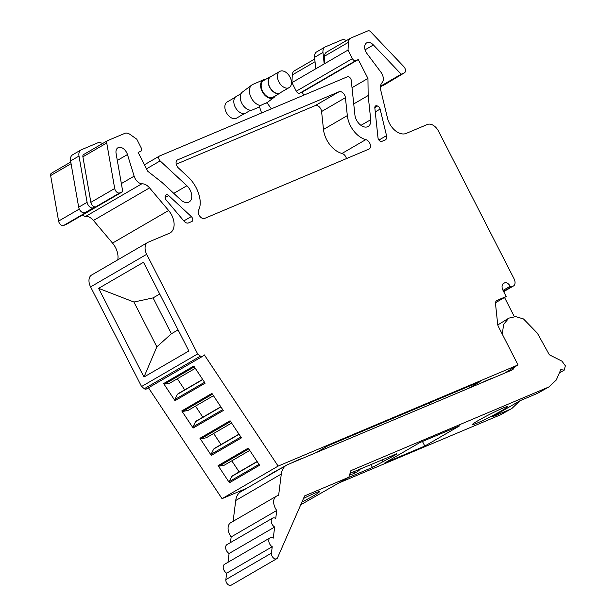 <?xml version="1.0" encoding="UTF-8"?>
<svg xmlns="http://www.w3.org/2000/svg" width="616" height="616" viewBox="0 0 616 616"><rect width="100%" height="100%" fill="white"/><g stroke="black" fill="none" stroke-linecap="round" stroke-linejoin="round"><path stroke-width="0.92" d="M500.723 414.722L511.996 408.377L500.723 414.722L339.308 482.782M502.302 334.195L503.603 324.409L508.816 318.141L515.646 316.609L523.492 318.942L537.36 333.179L549.349 354.785L561.961 361.161L565.357 365.804L564.241 370.116L560.791 369.654L556.279 380.01L548.81 386.994L537.537 393.339L519.989 400.739L491.945 417.032L509.494 409.632M548.81 386.994L350.881 470.655L348.849 477.238L304.635 495.888L277.531 557.788A4.25 2.741 59.9 0 1 276.723 558.727A4.25 2.741 59.9 0 1 273.096 557.611A4.25 2.741 59.9 0 1 271.425 553.145L225.849 579.618A4.25 2.741 59.9 0 0 227.52 584.083A4.25 2.741 59.9 0 0 231.146 585.2L276.723 558.727M424.801 446.069L384.831 462.916L419.889 442.558L459.859 425.702L424.801 446.069L422.453 441.48M350.065 473.296L396.812 453.784M394.856 454.392C397.605 453.291 397.428 453.661 394.325 455.517L372.418 467.428L348.071 477.693M476.892 423.207A19.643 1.232 152.9 0 0 501.601 410.726A19.643 1.232 152.9 0 0 507.353 406.729A19.643 1.232 152.9 0 0 502.833 408.138A19.643 1.232 152.9 0 0 478.124 420.62A19.643 1.232 152.9 0 0 472.38 424.624A19.643 1.232 152.9 0 0 476.892 423.207M348.849 477.238L300.739 504.781M514.483 366.99L512.912 369.646L287.449 464.71A21.237 13.706 59.9 0 0 286.44 465.219A21.237 13.706 59.9 0 0 281.304 474.02L278.594 495.641A10.618 6.853 59.9 0 0 276.284 496.257A10.618 6.853 59.9 0 0 276.738 510.464L275.737 518.464A5.305 3.427 59.9 0 0 272.534 518.156A5.305 3.427 59.9 0 0 271.387 522.376A5.305 3.427 59.9 0 0 274.659 527.027L273.265 538.138A5.305 3.427 59.9 0 0 270.085 537.837L224.509 564.31A5.305 3.427 59.9 0 0 223.369 568.545A5.305 3.427 59.9 0 0 226.657 573.188L225.849 579.618M272.534 518.156L226.958 544.629A5.305 3.427 59.9 0 0 225.81 548.848A5.305 3.427 59.9 0 0 229.083 553.499L227.982 562.293M276.284 496.257L230.707 522.73A10.618 6.853 59.9 0 0 231.162 536.936L230.453 542.596M286.44 465.219L240.864 491.691A21.237 13.706 59.9 0 0 235.728 500.492L233.118 521.336M505.636 372.711L505.713 372.079M497.813 324.948L508.816 318.141M270.085 537.837A5.305 3.427 59.9 0 0 268.946 542.072A5.305 3.427 59.9 0 0 272.233 546.723L271.425 553.145M511.996 408.377L519.842 400.823M231.162 536.936L276.738 510.464M229.083 553.499L274.659 527.027M226.657 573.188L272.233 546.723M301.94 502.032A19.643 1.232 152.9 0 0 313.667 495.703A19.643 1.232 152.9 0 0 319.419 491.707A19.643 1.232 152.9 0 0 314.899 493.116A19.643 1.232 152.9 0 0 303.503 498.475M514.298 316.593L504.527 297.49M303.75 95.187L302.194 92.146L299.661 93.216A3.188 2.056 -120.1 0 1 296.304 91.191L291.938 82.652L324.193 63.918L324.532 56.202L348.379 42.35A8.493 5.482 -120.1 0 1 350.481 38.238A8.493 5.482 -120.1 0 1 350.881 38.03L368.037 30.8A3.188 2.056 -120.1 0 1 370.601 31.709L403.788 66.597A4.25 2.741 -120.1 0 1 404.435 72.834A4.25 2.741 -120.1 0 1 404.235 72.934L401.216 74.205L373.404 44.968A7.962 5.144 -120.1 0 0 366.628 42.897A7.962 5.144 -120.1 0 0 366.967 53.546L380.865 72.111A8.493 5.482 -120.1 0 1 382.436 82.344A10.618 6.853 -120.1 0 0 380.788 90.367L387.518 118.195A15.924 10.28 -120.1 0 0 406.183 133.41L427.373 124.478A10.618 6.853 -120.1 0 1 438.546 131.231L514.091 278.856A6.368 4.112 -120.1 0 1 513.482 285.97A6.368 4.112 -120.1 0 1 513.182 286.124L503.665 291.645M146.362 388.981A2.657 1.717 -120.1 0 1 146.231 389.073A2.657 1.717 -120.1 0 1 144.321 388.704L141.572 386.525L197.674 353.946L200.416 356.125A2.657 1.717 -120.1 0 0 202.325 356.487A2.657 1.717 -120.1 0 0 202.456 356.402L204.358 354.901L278.132 466.096L518.025 364.934L505.674 372.48M79.287 209.07L58.605 221.082A4.25 2.741 -120.1 0 0 63.648 225.479L66.667 224.209L122.761 191.63L119.75 192.9A4.25 2.741 -120.1 0 1 114.699 188.504L106.737 142.981A3.188 2.056 -120.1 0 1 107.477 140.694A3.188 2.056 -120.1 0 1 107.623 140.617L124.779 133.387A8.493 5.482 -120.1 0 1 130.03 134.427L136.752 139.17L141.118 147.709A3.188 2.056 -120.1 0 1 140.818 151.267A3.188 2.056 -120.1 0 1 140.664 151.344L138.13 152.414L147.778 171.279L162.047 182.467L180.727 199.815A10.618 6.853 -120.1 0 0 189.143 201.963A10.618 6.853 -120.1 0 0 190.151 190.113A10.618 6.853 -120.1 0 0 186.887 185.755L160.145 160.907A3.188 2.056 -120.1 0 1 159.467 156.041A3.188 2.056 -120.1 0 1 159.621 155.964L347.416 76.769A3.188 2.056 -120.1 0 1 351.236 80.319L354.901 114.899A10.618 6.853 -120.1 0 0 356.471 119.974A10.618 6.853 -120.1 0 0 368.145 126.48A10.618 6.853 -120.1 0 0 370.724 119.697L368.16 95.542L367.945 78.432L358.289 59.567L355.755 60.638A3.188 2.056 -120.1 0 1 352.406 58.612L348.032 50.065L348.379 42.35M58.605 221.082L50.643 175.56A3.188 2.056 -120.1 0 1 51.374 173.273A3.188 2.056 -120.1 0 1 51.528 173.196M314.738 58.997L294.386 70.817A8.493 5.482 -120.1 0 0 292.277 74.936L291.938 82.652M246.839 488.218L222.037 498.675L278.132 466.096M148.456 387.78L222.037 498.675M141.572 386.525L90.591 286.894A10.618 6.853 -120.1 0 1 91.607 275.036L147.701 242.458A10.618 6.853 -120.1 0 1 148.21 242.204L169.4 233.264A15.924 10.28 -120.1 0 0 170.162 232.886A15.924 10.28 -120.1 0 0 168.63 210.503L149.542 187.88A10.618 6.853 -120.1 0 0 141.726 183.853A8.493 5.482 -120.1 0 1 134.126 176.168L127.466 154.547A7.962 5.144 -120.1 0 0 117.933 147.771A7.962 5.144 -120.1 0 0 116.093 153.484L122.761 191.63M168.63 210.503L112.528 243.089A15.924 10.28 -120.1 0 1 117.748 259.852M112.528 243.089L93.447 220.466L149.542 187.88M141.726 183.853L85.632 216.432A10.618 6.853 -120.1 0 1 93.447 220.466M85.632 216.432A8.493 5.482 -120.1 0 1 82.436 215.053M197.674 353.946L146.685 254.316A10.618 6.853 -120.1 0 1 147.701 242.458M518.025 364.934L498.46 326.696A5.305 3.427 -120.1 0 1 497.674 324.155L495.526 303.888A5.305 3.427 -120.1 0 1 496.819 300.5A5.305 3.427 -120.1 0 1 497.066 300.369L506.167 296.535L503.033 290.405A6.368 4.112 -120.1 0 1 503.634 283.291A6.368 4.112 -120.1 0 1 503.942 283.137L504.573 282.875A5.305 3.427 -120.1 0 1 510.163 286.248L510.641 287.195L513.182 286.124M377.539 106.021L376.923 105.829A3.188 2.056 -120.1 0 0 375.606 105.921A3.188 2.056 -120.1 0 0 374.836 107.954L378.001 137.845A3.188 2.056 -120.1 0 0 381.82 141.395L385.139 139.994A5.305 3.427 -120.1 0 0 385.393 139.871A5.305 3.427 -120.1 0 0 386.532 135.636L380.111 109.078A3.188 2.056 -120.1 0 0 377.539 106.021L374.813 107.6M365.835 139.609A5.305 3.427 -120.1 0 1 370.101 144.029A5.305 3.427 -120.1 0 1 369.176 149.003A5.305 3.427 -120.1 0 1 368.922 149.126L204.627 218.41A5.305 3.427 -120.1 0 1 199.692 216.085A5.305 3.427 -120.1 0 1 198.629 210.087A21.237 13.706 -120.1 0 0 200.085 200.231A26.542 17.133 -120.1 0 0 188.049 176.931L178.509 168.068A5.305 3.427 -120.1 0 1 177.385 159.96A5.305 3.427 -120.1 0 1 177.639 159.837L339.054 91.761A5.305 3.427 -120.1 0 1 345.422 97.682L347.324 115.608A21.237 13.706 -120.1 0 0 365.835 139.609L341.995 153.453A21.237 13.706 59.9 0 1 323.485 129.452L347.324 115.608M165.481 195.68A3.188 2.056 -120.1 0 1 166.127 194.879A3.188 2.056 -120.1 0 1 168.669 195.541L191.306 216.578A3.188 2.056 -120.1 0 1 191.976 221.437A3.188 2.056 -120.1 0 1 191.83 221.514L188.511 222.915A5.305 3.427 -120.1 0 1 183.945 221.067L166.166 199.992A3.188 2.056 -120.1 0 1 165.242 196.234L165.481 195.68M495.534 302.71L506.167 296.535M503.511 291.337L510.641 287.195M102.495 143.59A8.493 5.482 59.9 0 0 97.713 142.858L81.374 149.75A8.493 5.482 59.9 0 0 80.966 149.95A8.493 5.482 59.9 0 0 79.002 156.048L87.095 202.31A5.305 3.427 59.9 0 0 93.401 207.808L95.903 206.745A4.25 2.741 -120.1 0 1 90.86 202.348L82.898 156.826L106.737 142.981M63.648 225.479L87.495 211.635L84.985 212.689A5.305 3.427 59.9 0 1 78.679 207.192L87.095 202.31M353.738 103.919L368.16 95.542M352.021 87.68L367.945 78.432M302.194 92.146L358.289 59.567M346.431 40.587A8.493 5.482 59.9 0 0 341.78 39.932L325.44 46.824A8.493 5.482 59.9 0 0 325.032 47.024A8.493 5.482 59.9 0 0 322.976 52.452L324.193 63.918L348.032 50.065M382.898 85.724L383.144 85.601A5.305 3.427 59.9 0 1 382.898 85.724L404.235 72.934M380.511 86.232L401.216 74.205M249.75 450.412L224.363 465.157L219.019 466.181A1.063 0.685 -120.1 0 1 218.087 465.642L229.445 482.759A1.063 0.685 -120.1 0 1 229.268 481.627L231.832 476.407L232.91 475.552L257.111 461.5M229.445 482.759L259.598 465.249L248.24 448.125L218.087 465.642M213.452 395.695L188.057 410.441L182.713 411.465A1.063 0.685 -120.1 0 1 181.782 410.926L193.147 428.043A1.063 0.685 -120.1 0 1 192.962 426.911L195.526 421.69L196.604 420.836L220.805 406.783M195.295 368.337L169.908 383.083L164.564 384.115A1.063 0.685 -120.1 0 1 163.633 383.568L174.99 400.685A1.063 0.685 59.9 0 1 174.805 399.553L177.369 394.332L178.455 393.478L202.656 379.425M174.99 400.685L205.143 383.175L193.786 366.058L163.633 383.568M193.147 428.043L223.292 410.533L211.935 393.408L181.782 410.926M199.938 438.284L211.296 455.401L241.449 437.891L230.084 420.767L199.938 438.284A1.063 0.685 -120.1 0 0 200.862 438.823L206.214 437.799L231.601 423.053M143.99 377.023L98.614 288.35L143.489 262.285L188.866 350.958L143.99 377.023L156.857 346.839L133.926 302.033L98.614 288.35M83.784 154.462A3.188 2.056 59.9 0 0 83.63 154.539A3.188 2.056 59.9 0 0 82.898 156.826M350.481 38.238L326.642 52.083A8.493 5.482 59.9 0 0 324.532 56.202M345.422 97.682L321.583 111.527L323.485 129.452M321.583 111.527A5.305 3.427 59.9 0 0 315.215 105.606L339.054 91.761M176.245 164.21L315.215 105.606M346.469 158.597A5.305 3.427 59.9 0 0 341.995 153.453M80.966 149.95L72.549 154.839A8.493 5.482 -120.1 0 0 70.586 160.93L78.679 207.192M265.635 103.388C268.276 101.748 266.536 103.134 266.405 103.049C265.034 103.85 265.411 102.972 260.576 105.529L259.39 106.537L261.608 112.959M315.777 68.799L314.56 57.334A8.493 5.482 -120.1 0 1 316.624 51.913L325.032 47.024M383.144 85.601A5.305 3.427 59.9 0 0 384.03 84.685M239.162 471.925L231.801 460.837M184.7 389.851L177.346 378.763M202.856 417.209L195.495 406.121M240.856 436.998L211.111 454.269L213.675 449.049L214.761 448.194L238.962 434.141M221.005 444.567L213.652 433.479M211.111 454.269A1.063 0.685 59.9 0 0 211.296 455.401M133.926 302.033L153.061 297.898L159.737 294.025M156.857 346.839L171.402 333.749L178.078 329.868M231.832 476.407L257.219 461.661M259.505 106.884L252.714 109.825A10.295 6.645 59.9 0 1 244.829 107.361A10.295 6.645 59.9 0 1 242.396 92.069L251.813 85.008A11.681 7.538 -120.1 0 0 254.577 102.348A11.681 7.538 -120.1 0 0 259.267 105.244L260.576 105.529M275.267 95.903A10.295 6.645 -120.1 0 1 273.92 97.513A10.295 6.645 -120.1 0 1 265.173 95.549A10.295 6.645 -120.1 0 1 263.602 79.749A10.295 6.645 -120.1 0 1 265.673 79.372M195.526 421.69L220.913 406.945M177.369 394.332L202.764 379.587M213.675 449.049L239.07 434.303M153.061 297.898L171.402 333.749M251.813 85.008A11.681 7.538 -120.1 0 1 252.806 84.431L263.602 79.749M271.764 76.084A9.556 6.168 59.9 0 0 270.54 76.546L263.525 80.619A9.556 6.168 59.9 0 0 265.396 95.064A9.556 6.168 59.9 0 0 273.127 97.143L280.134 93.07A9.556 6.168 59.9 0 0 281.15 92.238M270.54 76.546A9.556 6.168 59.9 0 0 272.411 90.991A9.556 6.168 59.9 0 0 280.134 93.07M241.049 93.678L236.174 96.504A9.556 6.168 59.9 0 0 238.045 110.949A9.556 6.168 59.9 0 0 245.776 113.028L250.643 110.202M279.764 71.433L270.647 76.731A9.34 6.029 59.9 0 0 272.472 90.852A9.34 6.029 59.9 0 0 280.034 92.893L289.143 87.595A9.34 6.029 59.9 0 0 287.318 73.466A9.34 6.029 59.9 0 0 279.764 71.433A9.34 6.029 59.9 0 0 281.589 85.562A9.34 6.029 59.9 0 0 289.143 87.595M235.166 97.336L227.165 101.979A9.34 6.029 59.9 0 0 228.998 116.108A9.34 6.029 59.9 0 0 236.552 118.141L244.552 113.498M468.345 388.434L480.195 381.558L327.92 445.776L316.116 452.629M430.107 404.558L429.321 403.01M481.427 382.921A20.705 1.301 -27.1 0 1 493.324 377.908M267.075 476.461A20.705 1.301 -27.1 0 1 272.672 472.865A20.705 1.301 -27.1 0 1 282.69 467.398M291.229 463.117A20.705 1.301 -27.1 0 1 302.941 458.181M546.3 388.249L537.537 393.339M394.325 455.517L393.947 454.777M383.106 462.031L381.974 459.829M372.418 467.428L370.917 464.487M235.728 500.492L281.304 474.02M497.066 300.369L496.581 300.654M503.942 283.137L503.357 283.476M503.041 283.76L504.573 282.875M510.163 286.248L503.026 290.398M95.903 206.745L119.75 192.9M93.401 207.808L84.985 212.689M50.643 175.56L71.071 163.694M186.887 185.755L173.781 193.362M146.523 168.815L160.145 160.907M370.724 119.697L360.976 125.356M299.661 93.216L355.755 60.638M352.406 58.612L296.304 91.191M292.277 74.936L315.022 61.723M373.404 44.968L365.065 49.811M200.416 356.125L144.321 388.704M90.591 286.894L146.685 254.316M121.352 183.583L134.126 176.168M117.309 160.445L127.466 154.547M386.532 135.636L378.909 140.063M375.252 111.896L380.111 109.078M374.875 107.015L376.923 105.829M191.306 216.578L183.822 220.921M165.088 197.613L168.669 195.541M259.005 464.356L229.268 481.627M114.699 188.504L90.86 202.348M177.639 159.837L177.146 160.121M322.976 52.452L314.56 57.334M248.756 448.91L219.019 466.181M222.699 409.64L192.962 426.911M194.302 366.836L164.564 384.115M204.55 382.282L174.805 399.553M212.451 394.194L182.713 411.465M230.607 421.552L200.862 438.823M70.586 160.93L79.002 156.048M355.401 472.818A16.986 3.427 -117.8 0 1 353.415 471.871M564.241 370.116L559.929 372.626M513.482 285.97L503.68 291.668M51.374 173.273L70.771 162.008M159.467 156.041L144.444 164.765M202.325 356.487L146.231 389.073M83.63 154.539L107.477 140.694M404.435 72.834L380.596 86.679M266.998 102.703L271.325 108.855M273.92 97.513L266.882 102.787M349.665 474.597A16.986 16.986 0 0 0 360.483 468.892"/></g></svg>
